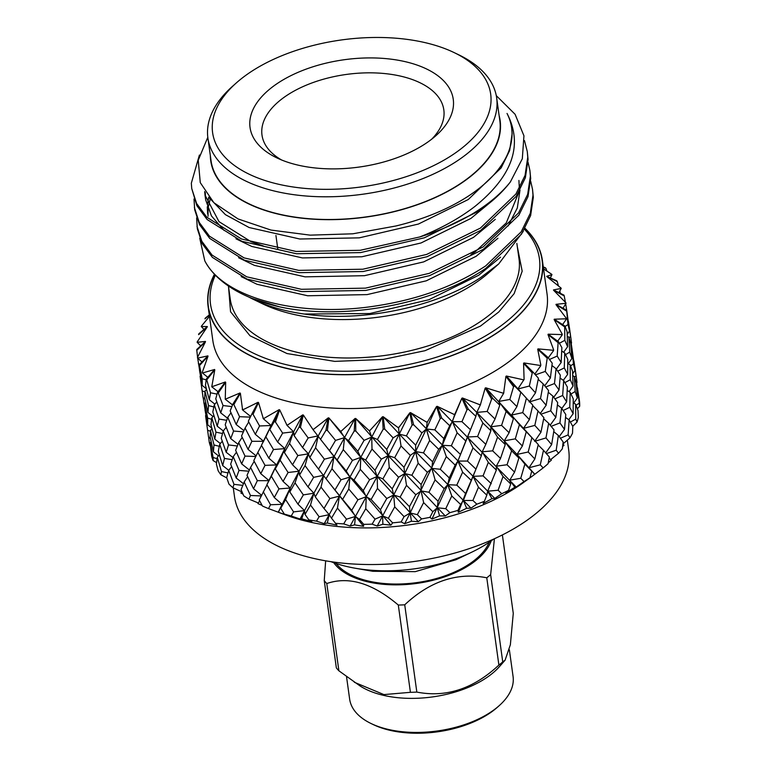 <?xml version="1.0" encoding="UTF-8"?>
<svg xmlns="http://www.w3.org/2000/svg" width="771" height="771" viewBox="0 0 771 771"><rect width="100%" height="100%" fill="white"/><g stroke="black" fill="none" stroke-linecap="round" stroke-linejoin="round"><path stroke-width="1.16" d="M371.111 723.545L373.395 724.644A79.798 42.145 -7.9 0 0 497.16 707.47L499.059 705.783A82.497 43.571 172.1 0 1 371.111 723.545A82.497 43.571 172.1 0 1 356.067 712.616A82.497 43.571 172.1 0 1 349.649 699.152L346.545 676.832M509.371 649.808L513.072 676.475A82.497 43.571 172.1 0 1 499.059 705.783M502.384 534.92L513.274 613.379L510.363 644.749L505.082 660.207L499.454 666.616A82.497 43.571 172.1 0 1 360.067 685.959L338.893 670.809A95.585 50.491 -7.9 0 1 337.573 669.363A95.585 50.491 -7.9 0 1 336.349 667.888L324.244 580.621A95.585 50.491 -7.9 0 0 325.458 582.095A95.585 50.491 -7.9 0 0 326.788 583.541L338.893 670.809M491.214 540.857A82.497 43.571 172.1 0 1 419.376 583.03A82.497 43.571 172.1 0 1 335.587 565.037A82.497 43.571 172.1 0 1 333.747 562.705M505.082 660.207L502.75 661.904A95.585 50.491 -7.9 0 1 498.885 665.065C473.49 688.811 446.139 697.813 416.832 692.088A95.585 50.491 -7.9 0 1 410.423 692.319L398.308 605.042C372.499 583.175 348.656 576.004 326.788 583.541M398.308 605.042A95.585 50.491 -7.9 0 0 404.727 604.811L416.832 692.088M498.885 665.065L486.771 577.787C457.463 572.043 430.112 581.055 404.727 604.811M486.771 577.787A95.585 50.491 -7.9 0 0 490.635 574.636L502.75 661.904M494.423 538.736L490.635 574.636M410.423 692.319L383.919 694.594L354.39 682.287M489.2 542.254A80.984 42.781 172.1 0 1 468.421 564.603A80.984 42.781 172.1 0 1 336.069 563.495M567.321 440.145L568.699 450.081A168.714 89.118 172.1 0 1 521.466 524.039A168.714 89.118 172.1 0 1 344.097 563.283A168.714 89.118 172.1 0 1 234.471 496.457L233.285 487.898M493.633 539.093A113.482 59.945 172.1 0 1 487.233 543.545A113.482 59.945 172.1 0 1 471.881 552.113A113.482 59.945 172.1 0 1 355.412 568.266A113.482 59.945 172.1 0 1 330.942 561.673M514.565 472.112L507.058 464.74L511.607 450.784L518.883 458.022L514.565 472.112L509.756 480.208L520.753 478.261L524.887 464.094L531.739 471.148L529.976 477.692L525.832 480.805L532.135 476.276L523.943 482.222A168.714 89.118 172.1 0 1 516.387 487.407A168.714 89.118 172.1 0 1 286.292 515.201L278.264 512.252M525.041 228.341A168.714 89.118 172.1 0 1 542.37 260.28L547.063 294.088A168.714 89.118 172.1 0 1 499.82 368.046A168.714 89.118 172.1 0 1 322.451 407.29A168.714 89.118 172.1 0 1 212.825 340.474L208.131 306.656A168.714 89.118 172.1 0 1 214.463 274.206M543.555 268.857L551.65 274.245A186.264 98.389 172.1 0 1 551.969 274.601L546.697 276.326L556.749 280.808A186.264 98.389 172.1 0 1 557.25 281.54L546.909 276.644L561.009 288.026A186.264 98.389 172.1 0 1 561.211 288.421L553.482 289.925L563.977 295.139A186.264 98.389 172.1 0 1 564.237 295.939L553.597 290.262L565.953 302.849A186.264 98.389 172.1 0 1 566.03 303.273L556.016 304.333L566.724 310.347A186.264 98.389 172.1 0 1 566.743 311.176L556.026 304.699L566.357 318.356A186.264 98.389 172.1 0 1 566.309 318.789L554.233 319.213L564.912 326.037A186.264 98.389 172.1 0 1 564.68 326.885L554.137 319.579L562.223 334.151A186.264 98.389 172.1 0 1 562.04 334.595L548.181 334.18L558.59 341.842A186.264 98.389 172.1 0 1 558.127 342.681L547.988 334.547L553.636 349.861A186.264 98.389 172.1 0 1 553.337 350.285L538.013 348.877L547.911 357.358A186.264 98.389 172.1 0 1 547.217 358.168L537.715 349.234L540.828 365.078A186.264 98.389 172.1 0 1 540.413 365.493L523.962 362.939L533.137 372.21A186.264 98.389 172.1 0 1 532.241 372.981L523.576 363.276L524.097 379.448A186.264 98.389 172.1 0 1 523.576 379.833L506.393 376.017L514.643 386.03A186.264 98.389 172.1 0 1 514.103 386.387A186.264 98.389 172.1 0 1 513.553 386.734L505.921 376.325L503.627 393.326L485.72 387.794L492.881 398.482L499.781 405.17L495.059 419.029L487.185 411.444L491.628 399.099L485.181 388.064L480.352 404.929L462.465 397.981L468.373 409.256L475.89 416.369L470.493 429.755L461.974 421.67L466.995 409.777L461.868 398.212L442.284 445.301L410.162 512.956L417.342 514.662L423.636 502.605L421.072 490.934L415.791 494.751L409.459 506.663L400.139 497.064L406.5 485.335L415.791 494.751M543.285 266.911L545.213 267.691A186.264 98.389 172.1 0 1 545.935 268.356L543.333 267.229M577.518 388.468L579.57 401.739A186.264 98.389 172.1 0 1 579.676 406.288L577.518 388.468L576.631 388.015M577.392 408.803L579.676 406.288M575.58 404.168L578.028 410.558L578.308 417.4A186.264 98.389 172.1 0 1 577.074 422.026L575.754 419.116L575.58 404.168L573.248 402.77M572.747 426.267L577.074 422.026M569.143 419.964L572.795 426.373L572.516 433.206A186.264 98.389 172.1 0 1 569.981 437.803L568.121 434.873L569.143 419.964L565.557 417.448M562.926 444.038L569.981 437.803M562.618 446.582L564.015 445.204L562.888 444.337M558.349 435.47L563.158 441.995L562.348 448.78A186.264 98.389 172.1 0 1 558.57 453.232L556.199 450.225L558.349 435.47L553.761 431.644M550.696 459.583L558.57 453.232M548.239 462.793L551.352 460.181L549.145 458.157M543.478 450.303L549.357 457.039L548.056 463.728A186.264 98.389 172.1 0 1 543.131 467.939L540.278 464.817L543.478 450.303L538.158 444.992M532.135 476.276L543.131 467.939M534.843 458.967L528.202 451.989L531.884 437.639L538.264 444.52L534.843 458.967L528.973 467.766L534.631 474.271M529.976 477.692A186.264 98.389 172.1 0 1 527.046 479.629A186.264 98.389 172.1 0 1 524.029 481.547L520.753 478.261M542.37 260.28A168.714 89.118 172.1 0 1 495.127 334.228A168.714 89.118 172.1 0 1 317.758 373.472A168.714 89.118 172.1 0 1 208.131 306.656M524.492 229.315A166.016 87.692 172.1 0 1 492.929 331.366A166.016 87.692 172.1 0 1 293.953 366.379A166.016 87.692 172.1 0 1 215.35 275.141M524.935 228.534A168.464 88.983 172.1 0 1 494.953 334.161A168.464 88.983 172.1 0 1 290.869 369.232A168.464 88.983 172.1 0 1 214.617 274.38M253.804 299.582L262.593 303.813A146.095 77.167 -7.9 0 0 267.913 306.222A146.095 77.167 -7.9 0 0 473.105 284.499A146.095 77.167 -7.9 0 0 489.19 272.375L498.721 263.933L480.911 277.396C435.808 307.398 361.917 322.48 304.198 314.038A156.474 82.651 172.1 0 1 259.509 302.155A156.474 82.651 172.1 0 1 253.804 299.582A156.474 82.651 172.1 0 1 249.621 297.471M279.594 306.848A168.714 89.118 172.1 0 1 249.582 297.365A168.714 89.118 172.1 0 1 243.424 294.589L251.115 298.107L279.594 306.848C344.29 320.938 433.88 304.169 485.971 268.221L521.485 234.153L530.621 215.562L533.32 197.357L532.539 189.435L530.689 181.214M243.424 294.589A168.714 89.118 172.1 0 1 204.787 260.829L199.747 238.229M204.787 260.829C222.886 296.796 293.828 316.727 368.085 307.06C413.931 301.008 453.117 287.304 485.653 265.928L521.167 231.859L530.303 213.268L532.992 195.063L532.539 189.435M196.634 217.923L197.309 228.65L202.137 243.559L212.401 257.379L247.048 279.121L301.673 291.592L365.782 290.436L429.582 275.652L483.35 249.303L518.864 215.234L528 196.644L530.689 178.438L529.908 170.516L528.058 162.296M196.99 226.346L201.819 241.265L212.083 255.085L246.73 276.818L301.355 289.289L365.464 288.142L429.264 273.348L483.031 247.009L518.536 212.941L527.672 194.35L530.371 176.145L529.908 170.516M194.003 199.005L194.687 209.731L199.516 224.64L209.77 238.461L244.417 260.203L299.042 272.674L363.151 271.517L426.961 256.733L480.719 230.384L516.233 196.316L525.369 177.725L528.068 159.52L527.287 151.588L524.473 140.592M194.359 207.428L199.197 222.347L209.452 236.167L244.099 257.9L298.724 270.37L362.833 269.214L426.642 254.43L480.4 228.091L515.915 194.013L525.051 175.431L527.75 157.226L527.287 151.598M199.4 155.038L191.324 183.238L191.738 188.51L196.884 205.722L207.148 219.542L241.795 241.275L296.421 253.746L360.529 252.599L424.329 237.805L478.097 211.466C491.339 202.561 502.094 192.721 510.354 181.966A168.714 89.118 -7.9 0 1 477.953 210.435A168.714 89.118 -7.9 0 1 419.771 236.957C441.089 228.505 459.497 218.309 475.003 206.368C512.628 175.836 523.307 144.861 507.029 113.443A156.474 82.651 172.1 0 1 511.626 127.861A156.474 82.651 172.1 0 1 467.824 196.451A156.474 82.651 172.1 0 1 395.783 226.009L352.8 233.806L310.173 235.145L270.958 230.066L238.037 218.935L213.866 202.706L200.267 182.631L198.234 160.243L207.804 137.277M191.738 188.51L196.566 203.419L206.83 217.249L241.477 238.981L296.103 251.452L360.211 250.296L419.771 236.957M499.116 115.525A146.095 77.167 172.1 0 1 459.237 184.606A146.095 77.167 172.1 0 1 301.143 218.106A146.095 77.167 172.1 0 1 210.338 155.597M496.293 95.643L515.095 114.291L523.943 135.802L522.314 158.768L510.354 181.966M454.177 52.611L458.745 54.808A145.777 77.004 172.1 0 1 496.669 97.907L499.82 120.613A145.777 77.004 172.1 0 1 459.005 184.51A145.777 77.004 172.1 0 1 305.759 218.415A145.777 77.004 172.1 0 1 211.042 160.676L207.891 137.98A145.777 77.004 172.1 0 1 232.649 86.188L236.446 82.815A140.37 74.151 172.1 0 1 251.905 71.163A140.37 74.151 172.1 0 1 454.177 52.611A140.37 74.151 172.1 0 1 451.392 155.636A140.37 74.151 172.1 0 1 263.354 179.961A140.37 74.151 172.1 0 1 236.446 82.815M496.669 97.907A145.777 77.004 172.1 0 1 455.854 161.804A145.777 77.004 172.1 0 1 302.608 195.709A145.777 77.004 172.1 0 1 207.891 137.98M424.542 144.264A102.582 54.182 172.1 0 1 276.731 157.824A102.582 54.182 172.1 0 1 278.765 82.536A102.582 54.182 172.1 0 1 416.176 64.764A102.582 54.182 172.1 0 1 435.837 135.744A102.582 54.182 172.1 0 1 424.542 144.264M431.731 139.156A91.778 48.477 -7.9 0 0 443.826 109.867A91.778 48.477 -7.9 0 0 384.189 73.515A91.778 48.477 -7.9 0 0 287.699 94.862A91.778 48.477 -7.9 0 0 261.995 135.098A91.778 48.477 -7.9 0 0 281.608 159.992M461.868 398.212L454.639 414.702L437.205 406.317L441.735 418.084A186.264 98.389 172.1 0 1 440.26 418.499L436.559 406.5L427.144 422.421L410.548 412.61L413.622 424.754A186.264 98.389 172.1 0 1 412.09 425.043L409.883 412.736L398.53 427.876L383.158 416.687L384.719 429.09A186.264 98.389 172.1 0 1 383.168 429.254L382.483 416.764L369.502 430.95L355.71 418.47L355.749 431.008A186.264 98.389 172.1 0 1 354.207 431.037L355.046 418.48L340.772 431.558L328.88 417.892L327.415 430.44A186.264 98.389 172.1 0 1 325.931 430.343L328.234 417.853L313.065 429.688L303.321 414.991L300.42 427.404A186.264 98.389 172.1 0 1 299.032 427.182L302.714 414.894L287.043 425.39L279.671 409.825L275.43 421.988A186.264 98.389 172.1 0 1 274.168 421.631L279.121 409.671L263.364 418.759L258.516 402.52L253.061 414.306A186.264 98.389 172.1 0 1 251.944 413.834L258.034 402.308L242.595 409.96L240.369 393.258L233.854 404.563A186.264 98.389 172.1 0 1 232.929 403.985L239.964 393.008L225.257 399.224L225.672 382.262L218.289 392.988A186.264 98.389 172.1 0 1 217.567 392.323L225.354 381.973L211.765 386.791L214.791 369.82L206.753 379.872L210.512 392.767L209.317 399.744L205.471 385.298L206.262 379.13L214.579 369.492L202.474 372.991L202.301 372.248L208.006 356.221L199.525 365.541L202.204 378.706L202.204 385.384L199.564 370.668L199.265 364.741L207.891 355.874L197.588 358.158L197.482 357.407L205.471 341.804L196.788 350.333L197.569 357.224M218.289 392.988L223.06 405.536L220.737 412.899L215.755 398.819L217.567 392.323M230.722 438.622L225.199 424.763L227.763 417.294L233.565 431.047L230.722 438.622L238.008 444.318M241.66 463.891L235.627 450.283L238.711 442.612L245.014 456.095L241.66 463.891L249.38 470.002M253.524 488.747L246.999 475.35L250.565 467.419L257.341 480.661L253.524 488.747L261.562 495.252M263.287 491.782L270.505 504.754L268.52 508.59A186.264 98.389 172.1 0 1 262.429 506.017L259.258 499.993L266.978 484.863M260.771 473.683L253.794 460.595L257.822 452.413L265.031 465.356L260.771 473.683L269.137 480.68L257.341 480.661M250.565 467.419L254.189 461.337M255.779 456.519L245.014 456.095M238.711 442.612L242.181 437.34M243.366 431.837L233.565 431.047M227.763 417.294L230.992 412.803M231.859 406.606L223.06 405.536M220.737 412.899L227.455 418.142M211.765 386.791L218.039 391.716M233.854 404.563L239.55 416.697L236.196 424.513L230.163 410.876L232.929 403.985M248.06 449.368L241.535 435.981L245.101 428.04L251.886 441.291L248.06 449.368L256.107 455.863M274.293 497.546L266.882 484.699L271.334 476.218L278.957 488.891L274.293 497.546L282.09 504.311L280.75 508.301L285.578 499.521L290.262 488.004L278.254 512.223L288.807 515.886L284.297 514.064L280.75 508.301M295.023 482.848L303.331 494.905L297.982 504.176L289.838 491.937L295.023 482.848L299.061 471.197L290.262 488.004L278.957 488.891M271.334 476.218L276.616 464.913L266.882 484.699M280.114 460.142L288.094 472.498L283.073 481.422L275.286 468.913L280.114 460.142L284.798 448.635L276.616 464.913L265.031 465.356M257.822 452.413L261.514 445.493M253.061 414.306L259.567 425.958L255.307 434.314L263.672 441.311L251.886 441.291M245.101 428.04L248.725 421.949M250.315 417.13L239.55 416.697M236.196 424.513L243.915 430.632M225.257 399.224L232.543 404.92M242.778 409.555A186.264 98.389 172.1 0 1 242.258 409.285M255.307 434.314L248.329 421.197L251.944 413.834M268.828 458.157L261.417 445.33L265.87 436.829L273.493 449.522L268.828 458.157L276.616 464.913L275.286 468.913M310.511 505.005L313.884 493.209L304.526 510.595L305.017 514.411L310.511 505.005L319.107 516.743L316.505 521.148A186.264 98.389 172.1 0 1 308.872 519.885L305.017 514.411M321.035 487.147L329.872 498.558L323.993 508.475L315.281 496.881L321.035 487.147L323.714 475.273L313.884 493.209L303.331 494.905M297.982 504.176L304.526 510.595L300.054 519.037L301.712 518.796L311.86 521.639L308.872 519.885M283.073 481.422L290.262 488.004L289.838 491.937M305.046 465.626L313.633 477.345L307.995 486.906L299.562 475.023L305.046 465.626L308.419 453.84L299.061 471.197L288.094 472.498M289.559 443.46L297.866 455.536L292.517 464.788L284.374 452.567L289.559 443.46L293.597 431.799L284.798 448.635L273.493 449.522M265.87 436.829L271.151 425.515L261.417 445.33M279.121 409.671L271.151 425.515L259.567 425.958M242.595 409.96L250.642 416.465M263.595 418.316A186.264 98.389 172.1 0 1 262.978 418.104M275.43 421.988L282.629 433.1L277.608 442.053L269.811 429.514L274.168 421.631M337.457 508.099L339.413 496.138L329.178 514.671L331.491 518.17L337.457 508.099L346.487 519.182L343.693 523.885A186.264 98.389 172.1 0 1 335.568 523.336L331.491 518.17M348.752 489.016L357.927 499.753L351.711 510.344L342.603 499.415L348.752 489.016L349.976 477.047L339.413 496.138L329.872 498.558M323.993 508.475L329.178 514.671L324.215 523.682L327.318 523.027L336.975 525.147L335.568 523.336M307.995 486.906L313.884 493.209L315.281 496.881M331.993 468.729L341.013 479.784L334.951 489.999L326.027 478.772L331.993 468.729L333.949 456.769L323.714 475.273L313.633 477.345M292.517 464.788L299.061 471.197L299.562 475.023M315.57 447.768L324.408 459.188L318.529 469.096L309.817 457.511L315.57 447.768L318.25 435.875L308.419 453.84L297.866 455.536M277.608 442.053L284.798 448.635L284.374 452.567M302.714 414.894L293.597 431.799L282.629 433.1M263.364 418.759L271.151 425.515L269.811 429.514M287.313 424.917A186.264 98.389 172.1 0 1 286.629 424.763M300.42 427.404L308.169 437.947L302.54 447.537L294.088 435.615L299.032 427.182M365.762 508.735L366.235 496.736L355.441 516.445L359.498 519.471L365.762 508.735L375.043 519.143L372.133 524.155A186.264 98.389 172.1 0 1 363.719 524.338L359.498 519.471M377.472 488.409L386.801 498.48L380.431 509.737L371.121 499.473L377.472 488.409L377.192 476.468L366.235 496.736L357.927 499.753M351.711 510.344L355.441 516.445L350.13 526.034L354.593 524.868L363.536 526.333L363.719 524.338M334.951 489.999L342.603 499.415M360.298 469.356L369.569 479.745L363.257 490.635L354.034 480.073L360.298 469.356L360.77 457.367L349.976 477.047L341.013 479.784M318.529 469.096L326.027 478.772M343.288 449.638L352.463 460.383L346.246 470.965L337.139 460.046L343.288 449.638L344.512 437.649L333.949 456.769L324.408 459.188M302.54 447.537L308.419 453.84L309.817 457.511M328.234 417.853L318.25 435.875L308.169 437.947M287.043 425.39L293.597 431.799L294.088 435.615M313.363 429.187A186.264 98.389 172.1 0 1 312.621 429.1M327.415 430.44L335.558 440.386L329.487 450.63L320.553 439.374L325.931 430.343M394.723 506.884L393.682 494.992L382.657 515.866L388.353 518.295L394.723 506.884L404.062 516.628L401.142 521.948A186.264 98.389 172.1 0 1 392.632 522.854L388.353 518.295M406.5 485.335L404.698 473.558L393.682 494.992L386.801 498.48M380.431 509.737L382.657 515.866L377.173 526.044L382.859 524.27L390.887 525.167L392.632 522.854M363.257 490.635L366.235 496.736L371.121 499.473M389.268 467.515L398.588 477.23L392.217 488.785L382.888 478.897L389.268 467.515L388.218 455.622L377.192 476.468L369.569 479.745M346.246 470.965L349.976 477.047L354.034 480.073M372.007 449.03L381.346 459.111L374.966 470.358L365.656 460.104L372.007 449.03L371.728 437.07L360.77 457.367L352.463 460.383M329.487 450.63L337.139 460.046M355.046 418.48L344.512 437.649L335.558 440.386M313.065 429.688L320.553 439.374M341.09 431.028A186.264 98.389 172.1 0 1 340.31 431.008M355.749 431.008L364.105 440.347L357.792 451.266L348.559 440.675L354.207 431.037M409.459 506.663L410.162 512.956L404.669 523.711L411.435 521.244L418.354 521.688L421.592 518.922L417.342 514.662M392.217 488.785L393.682 494.992L400.139 497.064M418.171 463.236L427.365 472.315L421.13 484.506L411.878 475.264L418.171 463.236L415.608 451.565L404.698 473.558L398.588 477.23M374.966 470.358L377.192 476.468L382.888 478.897M401.036 445.956L410.326 455.382L403.994 467.284L394.675 457.695L401.036 445.956L399.224 434.16L388.218 455.622L381.346 459.111M357.792 451.266L360.77 457.367L365.656 460.104M382.483 416.764L371.728 437.07L364.105 440.347M340.772 431.558L344.512 437.649L348.559 440.675M369.829 430.382A186.264 98.389 172.1 0 1 369.02 430.43M384.719 429.09L393.123 437.832L386.753 449.416L377.414 439.499L383.168 429.254M438.073 501.208L428.936 492.245L435.114 479.88L444.173 488.66L438.073 501.208L437.273 507.781L445.763 508.667L451.777 495.994L447.739 484.67L431.943 519.095L439.595 515.866L445.262 515.963L449.888 512.648L445.763 508.667M462.619 472.16L471.254 480.372L465.578 493.488L456.798 485.123L462.619 472.16L457.868 461.068L447.739 484.67L444.173 488.66M435.114 479.88L431.808 468.382L427.365 472.315M421.13 484.506L421.072 490.934L428.936 492.245M403.994 467.284L404.698 473.558L411.878 475.264M429.649 440.492L438.709 449.291L432.608 461.819L423.472 452.876L429.649 440.492L426.344 428.984L415.608 451.565L410.326 455.382M386.753 449.416L388.218 455.622L394.675 457.695M409.883 412.736L399.224 434.16L393.123 437.832M369.502 430.95L371.728 437.07L377.414 439.499M398.848 427.279A186.264 98.389 172.1 0 1 398.048 427.394M413.622 424.754L421.901 432.907L415.665 445.137L406.413 435.866L412.09 425.043M449.271 477.904L440.299 469.269L446.322 456.625L455.179 465.096L449.271 477.904L447.739 484.67L456.798 485.123M478.463 487.224L473.028 476.362L463.332 500.475L472.912 500.466L478.463 487.224L486.829 495.165L484.371 501.314A186.264 98.389 172.1 0 1 476.835 504.176L472.912 500.466M474.57 472.363L471.254 480.372M465.578 493.488L458.331 512.301L466.657 508.282L470.956 508.147L476.835 504.176M473.009 447.855L481.355 455.777L475.958 469.125L467.448 461.068L473.009 447.855L467.563 436.993L457.868 461.068L455.179 465.096M446.322 456.625L442.284 445.301L438.709 449.291M432.608 461.819L431.808 468.382L440.299 469.269M415.665 445.137L415.608 451.565L423.472 452.876M436.559 406.5L426.344 428.984L421.901 432.907M398.53 427.876L399.224 434.16L406.413 435.866M427.452 421.785A186.264 98.389 172.1 0 1 426.681 421.968M441.735 418.084L449.715 425.698L443.807 438.526L434.834 429.871L440.26 418.499M460.114 454.109L451.343 445.754L457.145 432.782L465.79 441.002L457.868 461.068L467.448 461.068M491.281 483.716L483.06 475.88L488.322 462.378L496.36 470.069L487.696 491.204L498.114 490.24L503.039 476.497L496.312 466.195L496.36 470.069M488.322 462.378L482.222 451.806L481.355 455.777M475.958 469.125L473.028 476.362L483.06 475.88M469.115 432.974L465.79 441.002M457.145 432.782L452.404 421.679L449.715 425.698M443.807 438.526L442.284 445.301L451.343 445.754M427.144 422.421L426.344 428.984L434.834 429.871M454.938 414.037A186.264 98.389 172.1 0 1 454.196 414.278M468.373 409.256A186.264 98.389 172.1 0 1 466.995 409.777M485.817 444.327L477.596 436.511L482.858 423L490.896 430.7L485.817 444.327L482.222 451.806L492.65 450.842L497.574 437.128L505.246 444.568L500.524 458.408L492.65 450.842M524.887 464.094L517.013 454.437L518.883 458.022M511.607 450.784L504.282 440.81L505.246 444.568M500.524 458.408L496.312 466.195L507.058 464.74M497.574 437.128L490.848 426.826L490.896 430.7M482.858 423L476.757 412.408L475.89 416.369M470.493 429.755L467.563 436.993L477.596 436.511M454.639 414.702L452.404 421.679L461.974 421.67M480.612 404.235A186.264 98.389 172.1 0 1 479.928 404.534M492.881 398.482A186.264 98.389 172.1 0 1 491.628 399.099M509.101 432.724L501.593 425.37L506.133 411.396L513.428 418.653L509.101 432.724L504.282 440.81L515.298 438.863L519.423 424.715L526.265 431.75L522.372 445.995L515.298 438.863M522.372 445.995L517.013 454.437L528.973 467.766L540.278 464.817M531.884 437.639L526.265 431.75M495.059 419.029L490.848 426.826L517.013 454.437L528.202 451.989M519.423 424.715L511.549 415.068L513.428 418.653M506.133 411.396L498.818 401.412L499.781 405.17M480.352 404.929L476.757 412.408L490.848 426.826L501.593 425.37M462.465 397.981L476.757 412.408L487.185 411.444M503.858 392.603A186.264 98.389 172.1 0 1 503.251 392.95M514.643 386.03L520.801 392.352L516.907 406.625L509.824 399.465L513.553 386.734M529.378 419.588L522.738 412.62L526.42 398.26L527.701 399.619L532.809 405.151L529.378 419.588L523.499 428.358L534.814 425.409L538.013 410.933L543.892 417.651L540.963 432.203L534.814 425.409M551.631 444.616L545.974 437.928L548.663 423.289L554.031 429.9L551.631 444.616L545.733 452.866M546.398 453.618L556.199 450.225M548.663 423.289L543.68 418.759M540.963 432.203L534.631 441.369L545.974 437.928M538.013 410.933L532.694 405.623M526.42 398.26L518.112 389.047M516.907 406.625L511.549 415.068L522.738 412.62M524.097 379.448L517.939 388.854L520.801 392.352M503.627 393.326L498.818 401.412L509.824 399.465M533.137 372.21L538.428 378.243L535.498 392.834L529.34 386.02L532.241 372.981M546.157 405.238L540.51 398.559L543.198 383.9L548.567 390.531L546.157 405.238L540.259 413.478M555.833 417.371L550.735 410.827L552.884 396.101L557.693 402.597L555.833 417.371L550.195 425.139M564.497 429.399L559.939 422.913L561.539 408.071L565.779 414.519L564.497 429.399L559.216 436.617M560.43 438.246L568.121 434.873M561.539 408.071L557.423 404.929M551.178 426.344L559.939 422.913M552.884 396.101L548.297 392.275M540.924 414.229L550.735 410.827M543.198 383.9L538.216 379.361M535.498 392.834L529.166 401.999L540.51 398.559M506.393 376.017L518.035 388.97L529.34 386.02M547.911 357.358L552.229 363.199L550.378 378.002L545.261 371.429L547.217 358.168M559.033 390.02L554.474 383.544L556.074 368.692L560.324 375.149L559.033 390.02L553.742 397.238M566.627 401.874L562.657 395.475L563.678 380.595L567.331 386.975L566.627 401.874L561.808 408.466M573.142 413.699L569.75 407.3L570.183 392.372L573.238 398.752L573.142 413.699L568.776 419.713M570.367 422.055L575.754 419.116M570.183 392.372L567.196 390.434M563.187 410.519L569.75 407.3M563.678 380.595L560.093 378.079M554.956 398.848L562.657 395.475M556.074 368.692L551.959 365.541M545.714 386.975L554.474 383.544M550.378 378.002L544.74 385.77M535.46 374.831L545.261 371.429M540.693 365.83L534.795 374.08M558.59 341.842L561.866 347.576L561.163 362.495L557.182 356.077L558.127 342.681M567.678 374.32L564.285 367.931L564.719 352.993L567.774 359.382L567.678 374.32L563.302 380.334M573.065 386.069L570.289 379.717L570.116 364.799L572.564 371.169L573.065 386.069L569.085 391.668M577.344 397.903L575.166 391.495L574.385 376.576L576.216 382.994L577.344 397.903L573.74 403.069M576.033 405.286L578.925 403.349M574.385 376.576L572.757 375.67M571.003 394.02L575.166 391.495M570.116 364.799L567.784 363.401M564.892 382.657L570.289 379.717M564.719 352.993L561.731 351.056M557.732 371.15L564.285 367.931M561.163 362.495L556.344 369.087M549.492 359.459L557.182 356.077M553.568 350.612L548.268 357.84M564.912 326.037L567.099 331.761L567.61 346.699L564.825 340.319L564.68 326.885M571.88 358.525L569.711 352.125L568.921 337.187L570.752 343.625L571.88 358.525L568.266 363.69M575.002 370.369L573.451 363.941L572.053 349.09L575.002 370.369L572.68 373.79M576.265 383.505L576.997 382.397L573.952 361.021M577.151 388.276L576.66 382.898M574.52 377.019L576.062 375.863M572.053 349.09L571.166 348.646M570.559 365.888L573.451 363.941M568.921 337.187L567.283 336.291M565.538 354.65L569.711 352.125M567.61 346.699L563.63 352.289M559.418 343.259L564.825 340.319M562.204 334.913L557.664 341.177M566.724 310.347L569.538 331L567.986 324.552L566.743 311.176M570.8 344.117L571.533 343.008L568.487 321.642M572.13 349.446L571.195 343.519M569.056 337.65L570.598 336.493M569.538 331L567.215 334.421M565.095 326.499L567.986 324.552M566.406 319.117L562.599 324.581M563.013 308.284L566.03 303.273M566.675 310.318L565.731 304.111M565.403 302.261L564.237 295.939M565.798 309.836L566.598 309.161M558.879 292.623L561.211 288.421M560.392 293.375L559.804 291.072M558.416 285.839L557.25 281.54M550.301 277.945L551.969 274.601M546.909 271.055L545.935 268.356M209.317 315.214L204.922 318.837A186.264 98.389 172.1 0 1 205.385 317.999L209.278 314.944M196.788 350.333A186.264 98.389 172.1 0 1 196.769 349.504L205.462 341.447L197.145 342.324A186.264 98.389 172.1 0 1 197.203 341.89L207.254 326.923L198.6 334.643A186.264 98.389 172.1 0 1 198.822 333.795L207.351 326.557L201.289 326.519L203.987 329.429M201.289 326.519A186.264 98.389 172.1 0 1 201.462 326.085L209.481 316.37M203.159 397.643L205.047 409.526M208.527 436.945L205.568 415.617L208.527 436.945L210.454 438.583M210.396 431.259L207.919 430.372M208.623 437.022L209.298 442.467L210.184 442.843L213.143 457.502L213.095 460.557A186.264 98.389 172.1 0 1 211.668 456.21L210.175 442.843L211.167 441.899M204.739 403.455L203.833 403.069M197.145 342.324L200.73 345.861M197.636 357.811L199.583 370.157M203.062 397.566L200.103 376.229L203.062 397.566L204.99 399.205M207.669 424.754L205.038 410.066L204.71 403.474L207.678 418.094L207.669 424.754L211.852 428.223M213.403 451.777L210.165 437.186L210.444 430.449L214.01 444.963L213.403 451.777L218.482 455.902M219.292 446.303L214.01 444.963M217.287 457.213L221.441 471.563L220.853 474.763A186.264 98.389 172.1 0 1 218.126 470.715L216.41 464.094L217.287 457.213L219.369 454.929M211.611 419.299L207.678 418.094M210.444 430.449L212.015 428.849M204.932 391.89L202.455 391.003M204.71 403.474L205.712 402.529M199.747 364.259L198.359 363.671M199.525 365.541A186.264 98.389 172.1 0 1 199.265 364.741M207.939 412.398L204.701 397.817L204.98 391.07L208.546 405.594L207.939 412.398L213.037 416.523M214.781 439.113L210.946 424.705L211.823 417.843L215.976 432.165L214.781 439.113L220.352 443.547M222.703 465.578L218.28 451.295L219.745 444.25L224.467 458.417L222.703 465.578L228.746 470.329M224.467 458.417L232.167 459.68M231.637 466.638L228.717 470.368L233.989 484.333L232.89 487.715A186.264 98.389 172.1 0 1 228.939 484.072L226.693 477.615L228.717 470.368M215.976 432.165L222.511 433.524M222.279 441.263L219.745 444.25M208.546 405.594L213.818 406.934M213.904 415.559L211.823 417.843M202.204 378.706L206.146 379.901M202.204 385.384L206.387 388.854M206.551 389.471L204.98 391.07M197.588 358.158L202.012 361.946M206.753 379.872A186.264 98.389 172.1 0 1 206.262 379.13M209.298 442.467L210.281 445.763M214.878 404.168L209.317 399.744M214.28 404.871L219.003 419.058L217.239 426.199L212.815 411.926L214.28 404.871L216.815 401.884M223.291 430.941L217.239 426.199M223.253 430.989L228.524 444.934L226.202 452.269L221.229 438.217L223.253 430.989L226.173 427.269M232.929 457.521L226.202 452.269M233.227 456.683L239.029 470.416L236.186 478.01L230.664 464.132L233.227 456.683L236.456 452.191M243.463 483.706L236.186 478.01M233.989 484.333L242.778 485.402M244.176 481.981L250.479 495.493L248.908 499.078A186.264 98.389 172.1 0 1 243.829 495.936L241.092 489.672L244.176 481.981L247.645 476.709M241.93 491.599L240.899 493.035L243.048 494.172M285.578 499.521L293.568 511.896L291.236 516.011A186.264 98.389 172.1 0 1 284.297 514.064M423.636 502.605L432.83 511.703L429.977 517.322A186.264 98.389 172.1 0 1 421.592 518.922M451.777 495.994L460.653 504.494L457.955 510.383A186.264 98.389 172.1 0 1 449.888 512.648M503.039 476.497L510.72 483.966L508.581 490.327A186.264 98.389 172.1 0 1 501.748 493.719L498.114 490.24M577.595 388.835L577.527 387.958M523.258 231.396L498.721 263.933M511.665 128.131L512.137 133.643L509.641 150.567L501.169 167.856L468.248 199.535L418.402 224.053L359.238 237.853L299.794 239.01L249.149 227.532L225.402 214.646L209.461 198.031M492.679 200.421L470.879 218.453L421.024 242.971L361.869 256.772L302.425 257.928L251.78 246.45L235.974 238.798M224.197 230.548L211.476 215.967L205.674 199.805L205.009 195.073L218.993 221.643L251.115 241.718L263.403 245.978M205.414 197.424L205.317 192.538M495.3 219.35L473.5 237.381L423.655 261.899L364.49 275.69L305.046 276.847L254.401 265.369L238.605 257.716M208.035 216.343L208.103 209.105M208.401 206.647L210.194 199.159M519.577 185.165L519.847 187.526M520.001 190.119L517.302 207.997L508.147 225.942M497.931 238.268L476.121 256.3L426.276 280.817L367.112 294.609L307.677 295.765L257.022 284.287L241.227 276.635M500.552 257.186L478.752 275.218L428.898 299.736L369.743 313.537L304.198 314.038M470.994 254.497L475.466 251.568L506.248 222.944L519.134 191.651M519.346 188.432L518.922 180.443M208.739 197.164L207.447 204.373M207.283 206.801L207.64 213.991M204.681 191.545L205.009 195.073M508.581 490.327L505.853 492.92L514.874 487.233L516.194 487.041L524.029 481.547M484.371 501.314L483.166 503.502L491.956 498.654L494.799 498.423L501.748 493.719M457.955 510.383L458.331 512.301M429.977 517.322L431.943 519.095M401.142 521.948L404.669 523.711M372.133 524.155L377.173 526.044M343.693 523.885L350.13 526.034M316.505 521.148L324.215 523.682M291.236 516.011L300.054 519.037M268.52 508.59L278.408 512.262L282.09 504.311L270.505 504.754M259.654 500.745L257.967 503.608L262.111 505.4M248.908 499.078L258.333 502.991M232.89 487.715L241.747 491.85M220.853 474.763L226.799 477.914M213.095 460.557L216.564 462.658M471.881 552.113L455.94 559.756L415.241 571.648L372.836 571.292L355.412 568.266M324.244 580.621L325.651 560.816M207.833 377.337L202.474 372.991M528.973 467.766L531.739 471.148M514.874 487.233L509.756 480.208L510.72 483.966M491.956 498.654L487.696 491.204L486.829 495.165M466.657 508.282L463.332 500.475L460.653 504.494M439.595 515.866L437.273 507.781L432.83 511.703M411.435 521.244L410.162 512.956L404.062 516.628M382.859 524.27L382.657 515.866L375.043 519.143M354.593 524.868L355.441 516.445L346.487 519.182M327.318 523.027L329.178 514.671L319.107 516.743M301.712 518.796L304.526 510.595L293.568 511.896M261.234 495.926L250.479 495.493M248.84 471.206L239.029 470.416M227.975 472.922L221.441 471.563M237.323 445.995L228.524 444.934M217.075 458.697L213.143 457.502M226.693 420.311L219.003 419.058M217.046 394.126L210.512 392.767M485.72 387.794L523.702 428.589M437.205 406.317L516.194 487.041M410.548 412.61L494.799 498.423M383.158 416.687L415.608 451.565L470.956 508.147M355.71 418.47L388.218 455.622L445.262 515.963M328.88 417.892L360.77 457.367L377.192 476.468L418.354 521.688M325.372 445.484L349.976 477.047L390.887 525.167M330.884 484.92L363.536 526.333M335.944 523.779L336.975 525.147M228.534 286.696L230.558 311.754L250.016 335.78L286.995 353.542L334.72 361.387L383.226 359.431L425.023 350.699L480.458 326.085L498.76 311.985L514.151 293.626L522.189 271.209L517.302 246.633M228.428 286.002L230.259 299.177A145.777 77.004 -7.9 0 0 324.976 356.906A145.777 77.004 -7.9 0 0 478.222 323.001A145.777 77.004 -7.9 0 0 519.037 259.104L516.859 243.405M277.811 249.014L275.922 235.454M574.896 367.054L576.66 379.746M569.432 327.675L571.195 340.368M511.703 128.41L511.626 127.861M278.639 511.433L278.254 512.233M527.701 399.619L518.719 389.74M533.291 439.133L523.586 428.454M534.823 474.29L529.041 467.843"/></g></svg>
